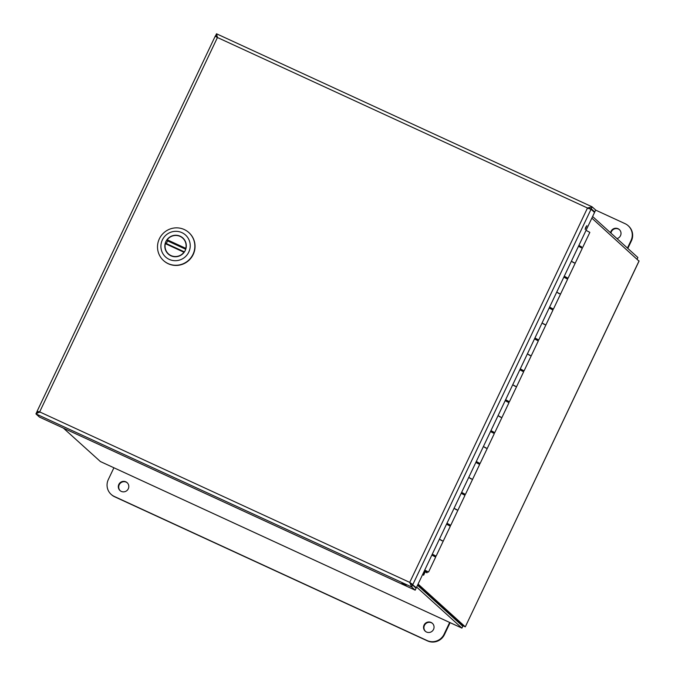 <?xml version="1.0" encoding="UTF-8"?>
<svg xmlns="http://www.w3.org/2000/svg" width="675" height="675" viewBox="0 0 675 675"><rect width="100%" height="100%" fill="white"/><g stroke="black" fill="none" stroke-linecap="round" stroke-linejoin="round"><path stroke-width="1.01" d="M412.585 584.305L410.037 582.668L412.822 584.592L591.047 209.267L587.815 208.28L591.275 208.769L592.186 206.854L587.495 207.993L591.047 209.267L594.548 212.439L416.332 587.773L409.725 582.382L587.495 207.993L217.443 37.513L39.665 411.902L37.108 411.328L37.893 412.231M591.157 208.71L594.785 211.942L595.696 210.035L592.042 206.786L216.515 33.784L217.443 37.513L215.241 36.18L217.755 37.8L215.528 35.665L216.886 36.889M410.046 582.668L416.095 588.263L415.184 590.178L39.437 417.074L35.927 413.902L39.665 411.902L409.725 582.382L411.683 587.005L35.927 413.902L36.838 411.986L39.985 412.189L37.108 411.328L38.728 412.256M415.184 590.178L411.683 587.005L412.585 585.09M401.819 583.453L406.122 585.461L401.819 583.453M410.932 583.723L412.197 584.871M414.737 587.039L416.332 587.773M593.198 211.216L594.785 211.942M215.629 35.708L216.515 33.784M217.755 37.8L217.139 37.125M217.156 37.015L215.291 36.155M38.964 412.358L39.985 412.189M585.706 227.264L586.87 225.669L585.149 229.407L585.706 227.264M610.58 232.791A5.307 5.197 132.2 0 1 619.329 229.559A5.307 5.197 132.2 0 1 616.975 238.587M619.515 229.736A5.307 5.197 -47.8 0 0 610.959 233.137M595.654 210.111L625.075 223.67A12.842 12.58 132.2 0 1 631.024 240.519L627.446 248.062M627.826 248.408L631.403 240.874A12.842 12.58 -47.8 0 0 628.585 226.083L628.197 225.728M449.668 622.46L444.066 634.255A12.842 12.58 132.2 0 1 427.123 640.567L114.252 496.429A12.842 12.58 132.2 0 1 108.304 479.571L113.906 467.775M118.834 484.422A5.307 5.197 132.2 0 1 127.128 482.676A5.307 5.197 132.2 0 1 127.415 490.092A5.307 5.197 132.2 0 1 118.834 484.422M127.313 482.853A5.307 5.197 -47.8 0 0 119.213 484.777A5.307 5.197 -47.8 0 0 120.201 490.708M424.069 625.05A5.307 5.197 132.2 0 1 432.363 623.295A5.307 5.197 132.2 0 1 432.658 630.72A5.307 5.197 132.2 0 1 424.069 625.05M432.557 623.472A5.307 5.197 -47.8 0 0 424.457 625.396A5.307 5.197 -47.8 0 0 425.436 631.327M111.13 494.362L111.51 494.716A12.842 12.58 -47.8 0 0 114.632 496.775L427.503 640.913A12.842 12.58 -47.8 0 0 444.445 634.61L450.115 622.662M564.266 276.21L568.063 278.235L575.176 263.258L571.379 261.233L573.809 262.794M578.931 245.329L581.108 246.78M581.158 246.67L578.888 245.413M549.602 307.091L553.399 309.116L560.512 294.14L556.715 292.115L559.153 293.676M568.063 278.235L566.443 277.661M566.494 277.552L564.224 276.294M534.938 337.973L538.734 339.998L545.847 325.021L542.05 322.996L544.489 324.557M553.399 309.116L551.779 308.543M551.829 308.433L549.56 307.176M520.273 368.854L524.078 370.879L531.183 355.902L527.386 353.877L529.824 355.438M538.734 339.998L537.114 339.424M537.165 339.314L534.904 338.057M505.609 399.735L509.414 401.76L516.527 386.783L512.722 384.758L515.16 386.319M524.078 370.879L522.45 370.305M522.501 370.195L520.239 368.938M490.944 430.616L494.75 432.641L501.862 417.665L498.057 415.64L500.496 417.201M509.414 401.76L507.786 401.186M507.836 401.077L505.575 399.819M476.288 461.498L480.085 463.523L487.198 448.546L483.393 446.521L485.831 448.082M494.75 432.641L493.13 432.068M493.172 431.958L490.911 430.701M461.624 492.379L465.421 494.404L472.534 479.427L468.737 477.402L471.167 478.963M480.085 463.523L478.465 462.949M478.507 462.839L476.246 461.582M446.96 523.26L450.757 525.285L457.869 510.308L454.072 508.283L456.502 509.844M465.421 494.404L463.801 493.83M463.852 493.72L461.582 492.463M432.295 554.141L436.092 556.166L443.205 541.19L439.408 539.165L441.838 540.726M450.757 525.285L449.137 524.711M449.187 524.602L446.917 523.344M436.092 556.166L434.472 555.592M582.727 247.354L589.84 232.377L586.043 230.352M434.523 555.483L432.253 554.226M424.617 570.308L426.997 571.337L424.693 570.147M575.176 263.258L582.289 248.282L578.492 246.257M560.512 294.14L567.624 279.163L563.827 277.138M545.847 325.021L552.96 310.044L549.163 308.019M531.183 355.902L538.296 340.926L534.499 338.901M516.527 386.783L523.631 371.807L519.834 369.782M501.862 417.665L508.975 402.688L505.17 400.663M487.198 448.546L494.311 433.569L490.506 431.544M472.534 479.427L479.647 464.451L475.841 462.426M457.869 510.308L464.982 495.332L461.185 493.307M443.205 541.19L450.318 526.213L446.521 524.188M424.507 570.544L427.022 572.813L425.402 571.911M581.715 247.033L581.403 247.7M567.051 277.914L566.738 278.581M552.386 308.796L552.074 309.462M537.722 339.677L537.41 340.343M523.058 370.558L522.745 371.225M508.393 401.439L508.081 402.106M493.737 432.321L493.417 432.987M479.073 463.202L478.752 463.868M464.408 494.083L464.088 494.75M449.744 524.964L449.432 525.631M435.08 555.846L434.767 556.512M427.528 571.75L427.022 572.813M424.744 570.046L428.541 572.071L435.653 557.094L431.857 555.069M428.541 572.071L424.575 570.4M424.702 570.13L427.25 571.455L424.617 570.324M424.187 573.067L425.351 571.472L423.63 575.21L424.187 573.067M423.63 575.21L422.668 574.408M637.124 259.124L637.883 257.521L592.616 216.515M417.825 584.626L463.506 626.003L465.303 626.839L418.087 584.069M591.848 218.118L639.031 261.141L465.303 626.839L639.073 260.887M100.389 461.54L63.399 428.11M416.652 587.09L461.903 628.096L100.305 461.506M100.204 461.455L461.919 628.096L462.788 626.273L417.513 585.267M462.569 625.16L462.653 626.155M163.704 260.727A18.875 18.487 -47.8 0 0 192.139 256.433A18.875 18.487 -47.8 0 0 189.051 232.748A18.875 18.487 -47.8 0 1 169.366 264.212A18.875 18.487 -47.8 0 1 163.704 260.727L163.502 260.542A18.875 18.487 132.2 0 1 184.258 229.534A18.875 18.487 132.2 0 1 191.936 256.255A18.875 18.487 132.2 0 1 163.502 260.542A18.875 18.487 132.2 0 1 184.258 229.534A18.875 18.487 132.2 0 1 191.936 256.255A18.875 18.487 132.2 0 1 163.502 260.542L163.704 260.727M185.153 234.689A14.833 14.529 132.2 0 1 169.222 259.386A14.833 14.529 132.2 0 1 163.308 238.216A14.833 14.529 132.2 0 1 185.153 234.689A14.833 14.529 132.2 0 1 169.222 259.386A14.833 14.529 132.2 0 1 163.308 238.216A14.833 14.529 132.2 0 1 185.153 234.689M180.225 236.225A10.851 10.631 -47.8 0 0 168.286 254.053A10.851 10.631 -47.8 0 0 184.638 251.581A10.851 10.631 -47.8 0 0 180.225 236.225A10.851 10.631 -47.8 0 0 168.286 254.053A10.851 10.631 -47.8 0 0 184.638 251.581A10.851 10.631 -47.8 0 0 180.225 236.225M184.41 251.927L183.946 252.239L165.358 243.667A10.648 10.437 -47.8 0 0 183.946 252.239L184.343 251.859L165.578 243.211L165.358 243.667L165.578 243.219L184.334 251.859M167.197 239.777L185.794 248.349A10.648 10.437 -47.8 0 0 167.197 239.777L167.687 240.958A10.648 10.437 -47.8 0 0 166.387 243.591M185.794 248.349L185.811 249.016M167.687 240.958L185.735 249.269M588.853 208.474L590.709 209.166M216.582 33.817L591.908 206.727M457.819 621.776L459.886 622.73M166.961 240.3L185.735 248.948M215.232 36.155L37.066 411.37M434.185 556.2L434.573 555.373M448.85 525.319L449.238 524.492M463.506 494.438L463.902 493.611M478.17 463.556L478.567 462.729M492.834 432.675L493.231 431.848M507.499 401.794L507.887 400.967M522.163 370.913L522.551 370.086M536.827 340.031L537.216 339.204M551.492 309.15L551.88 308.323M566.156 278.269L566.544 277.442M580.821 247.387L581.209 246.569M424.448 571.058L425.351 571.472M184.241 239.482L182.722 238.115M169.94 255.277L168.421 253.901"/></g></svg>
